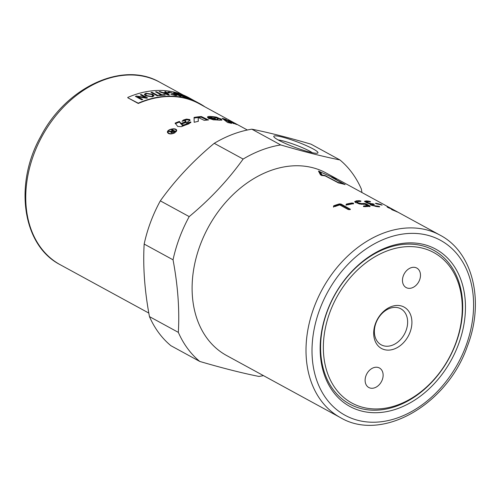 <?xml version="1.0" encoding="UTF-8"?>
<svg xmlns="http://www.w3.org/2000/svg" width="500" height="500" viewBox="0 0 500 500"><rect width="100%" height="100%" fill="white"/><g stroke="black" fill="none" stroke-linecap="round" stroke-linejoin="round"><path stroke-width="0.75" d="M229.669 122.544L225.625 120.056L223.663 119.456M229.794 122.975L229.825 122.15L231.556 123.406A103.95 77.475 118.6 0 0 227.669 122.531L222.1 118.294A103.95 77.475 -61.4 0 1 225.9 119.4L229.1 121.631A103.95 77.475 -61.4 0 1 232.587 122.756L233.325 122.837L229.975 121.081A103.95 77.475 118.6 0 0 228.544 120.55L228.406 120.4M228.544 120.55L229.469 120.7A103.95 77.475 -61.4 0 1 231.7 121.656L237.2 124.625M233.225 123.656L233.325 122.837M228.837 122.294L229.1 121.631M225.625 120.056L225.9 119.4M236.631 124.469L235.125 123.906A103.95 77.475 118.6 0 0 229.825 122.15M189.956 120.569L189.694 120.181L186.581 119.75L182.338 121.231M185.787 121.613L184.988 122.662L181.05 124.081L179.438 122.05L175.231 123.737M190.812 122.594L186.912 124.019L186.825 123.169A103.95 77.475 -61.4 0 1 190.812 121.938L190.863 122.225M186.85 123.825L186.081 124.763L183.962 125.55L182.094 125.406L181.537 124.125L182.037 124.769L183.906 124.906A103.95 77.475 -61.4 0 1 186.044 124.113L186.825 123.169M181.05 124.081L181 123.444A103.95 77.475 -61.4 0 1 184.963 122.013L185.75 120.925L183.875 120.719A103.95 77.475 118.6 0 0 182 121.344L183.331 120.05A103.95 77.475 -61.4 0 1 186.588 119.087L189.769 119.588L190.031 120.237L187.838 121.912A103.95 77.475 118.6 0 0 181.537 124.125M185.906 121.888L185.775 120.956M179.438 122.05L179.394 121.406L181 123.444M190.837 122.419L190.837 122.031L188.837 123.863A103.95 77.475 118.6 0 0 181.469 126.662L177.738 126.475L175.156 123.1A103.95 77.475 -61.4 0 1 179.394 121.406M190.812 122.5L190.812 121.938M221.55 120.231L220.438 119.338L216.238 117.8M211.406 117.231L207.681 117.387M213.831 119.862L212.45 119.15L212.606 118.469L215.019 119.35A103.95 77.475 -61.4 0 1 217.188 119.494L217.981 119.125L217.919 120.056M212.531 118.794L208.812 118.713M217.981 119.125L216.706 118.05L214.281 117.231A103.95 77.475 118.6 0 0 212.338 117.056L211.506 117.463A103.95 77.475 118.6 0 0 207.519 117.387C207.325 116.694 208.156 116.381 210.025 116.444A103.95 77.475 -61.4 0 1 216.45 117.125L221.612 119.419L221.994 119.987L219.562 120.2A103.95 77.475 118.6 0 0 213.487 119.856L208.075 118.044A103.95 77.475 -61.4 0 1 215.037 118.269L215.45 118.637A103.95 77.475 118.6 0 0 212.606 118.469M211.238 117.912L211.506 117.463M214.95 118.594L215.037 118.269M198.219 117.481L201.238 117.2L201.344 116.525L208.506 119.987A103.95 77.475 118.6 0 0 204.275 120.369L198.194 117.469L198.244 121.35M201.238 117.2L207.188 120.081M194.075 118.075L198.194 117.487M198.194 117.469L198.312 121.337A103.95 77.475 118.6 0 0 194.175 122.294L194.062 117.419A103.95 77.475 -61.4 0 1 201.344 116.525M174.556 132.675L176.225 130.45C175.944 127.662 166.931 129.531 167.963 132.369C169.125 134 171.325 134.1 174.556 132.675M176.319 131.613L176.225 130.45M167.963 132.369L168.487 133.556M167.619 132.781L167.975 131.688M176.006 129.975L176.713 130.681M174.831 132.825C171.25 134.412 168.806 134.306 167.506 132.5C166.337 129.325 176.394 127.269 176.694 130.363L174.831 132.825M247.362 130.013L199.256 103.763A103.95 77.475 118.6 0 0 138.281 103.488L127.794 97.769L138.238 103.175A104.306 77.744 -61.4 0 1 199.431 103.45A104.306 77.744 -61.4 0 1 204.913 106.85M174.275 131.369L173.294 130.831A103.95 77.475 118.6 0 0 172.156 131.463L171.675 132.294L173.012 132.069A103.95 77.475 -61.4 0 1 174.275 131.369L174.344 131.688M171.669 132.713L171.525 132.119L171.794 132.762M171.769 130.531L172.294 130.244L174.638 131.525M171.094 132.587L171.531 132.162M172.294 130.244L172.169 129.637L175.131 131.256A103.95 77.475 118.6 0 0 173.363 132.238L170.881 132.325M173.025 130.975L171.637 129.925A103.95 77.475 -61.4 0 1 172.169 129.637M172.113 131.488L172.344 130.981A103.95 77.475 -61.4 0 1 172.956 130.644M169.419 131.644L169.319 131.237L172.031 131.144M171.55 131.944L171.45 131.525L168.663 131.625A103.95 77.475 -61.4 0 1 169.319 131.237M171.137 132.613L171.45 131.525M251.831 129.181L280.706 144.938C303.525 151.619 323.263 156.619 339.919 159.938L311.05 144.181C288.231 137.5 268.488 132.5 251.831 129.181A123.3 91.9 118.6 0 0 214.25 143.312C193.194 160.812 175.219 179.994 160.325 200.856A123.3 91.9 118.6 0 0 144.169 244.062C142.85 266.562 144.613 290.75 149.456 316.613A123.3 91.9 118.6 0 0 170.881 345.688L199.756 361.444A123.3 91.9 118.6 0 1 178.331 332.362C179.65 309.862 177.887 285.681 173.044 259.819L144.169 244.062M280.706 144.938A123.3 91.9 118.6 0 0 243.125 159.062L214.25 143.312M160.325 200.856L189.2 216.606C210.256 199.106 228.231 179.925 243.125 159.062M189.2 216.606A123.3 91.9 118.6 0 0 173.044 259.819M263.444 375.613A123.3 91.9 118.6 0 1 258.969 376.444C242.312 373.125 222.575 368.125 199.756 361.444M390.231 207.969L326.169 173.012A103.95 77.475 118.6 0 0 208.369 227.15A103.95 77.475 118.6 0 0 226.588 355.506L340.494 417.656C381.95 442.369 447.137 404.775 467.319 346.413C484.738 301.831 473.162 252.3 440.075 235.162A103.95 77.475 118.6 0 0 322.275 289.3A103.95 77.475 118.6 0 0 340.494 417.656M339.919 159.938A123.3 91.9 118.6 0 1 361.344 189.019L361.981 192.556M455.856 343.425A87.638 65.319 -61.4 0 1 361.2 408.6A87.638 65.319 -61.4 0 1 327.438 310.887A87.638 65.319 -61.4 0 1 422.094 245.712A87.638 65.319 -61.4 0 1 455.856 343.425M458.456 344.419A89.612 66.787 -61.4 0 1 333.013 391.587A89.612 66.787 -61.4 0 1 386.938 247.35A89.612 66.787 -61.4 0 1 458.456 344.419M149.456 316.613L178.331 332.362M309.675 152.088A23.581 2.956 -159.5 0 1 287.094 144.225A23.581 2.956 -159.5 0 1 273.837 136.719A23.581 2.956 -159.5 0 1 296.913 141.788A23.581 2.956 -159.5 0 1 317.656 153.1A23.581 2.956 -159.5 0 1 309.675 152.088M312.319 152.7A20.512 2.569 20.5 0 0 295.712 145A20.512 2.569 20.5 0 0 278.125 139.919M338.169 182.506A103.95 77.475 -61.4 0 1 343.419 183.837L331.475 177.169A103.95 77.475 -61.4 0 1 334.156 178.081L320.319 171.931L322.069 175.019A103.95 77.475 -61.4 0 1 324.913 175.506L338.169 182.506L338.062 182.819M350.119 209.537L350.119 209L349.844 209.631L348.25 209.556L339.762 204.925A103.95 77.475 118.6 0 0 335.056 206.531L333.462 206.525L333.719 205.8A103.95 77.475 -61.4 0 1 339.356 203.912L340.969 204.006L350.394 209.281M346.069 204.706L346.331 204.112A103.95 77.475 -61.4 0 1 351.956 202.987L353.55 203.212L353.3 203.719A103.95 77.475 118.6 0 0 347.669 204.844L346.069 204.706L346.331 204.112L346.306 204.775L351.894 203.656L353.481 203.888M353.5 203.675L353.55 203.212L353.3 203.719M364.419 203.456L366 203.806L370.075 206.031L369.831 206.406A103.95 77.475 118.6 0 0 365.012 206.681L363.431 206.406L363.675 205.95A103.95 77.475 -61.4 0 1 367.581 205.706L364.844 204.213A103.95 77.475 118.6 0 0 363 204.3L355.6 202.594L354.719 201.606L356.575 200.794A103.95 77.475 -61.4 0 1 359.331 200.681L360.913 201.031L360.669 201.412A103.95 77.475 118.6 0 0 357.931 201.525L356.987 201.906L358.469 202.969L361.675 203.569A103.95 77.475 -61.4 0 1 364.419 203.456L364.288 204.131L365.863 204.488L369.938 206.713M370 206.4L370.075 206.031L369.831 206.406M363.431 206.406L363.675 205.95L363.6 206.494M360.838 201.4L360.913 201.031L360.669 201.412M368.256 202.8L371.413 203.663A103.95 77.475 -61.4 0 1 372.75 203.787L374.306 204.256L374.094 204.519A103.95 77.475 118.6 0 0 372.75 204.394L371.856 204.556L372.331 205.019L375.487 205.888A103.95 77.475 -61.4 0 1 378.162 206.163L379.712 206.65L379.5 206.894A103.95 77.475 118.6 0 0 376.825 206.612L370.538 204.944L369.856 203.881L366.463 202.725L364.538 201.256L366.325 200.888A103.95 77.475 -61.4 0 1 369 201.169L370.55 201.65L370.337 201.894A103.95 77.475 118.6 0 0 367.663 201.619L366.769 201.781L368.256 202.8L368.106 203.419M375.481 203.419L375.669 203.212A103.95 77.475 -61.4 0 1 380.794 204.438L382.131 205.169A103.95 77.475 118.6 0 0 377.006 203.944L375.581 203.469M386.956 206.306L397.456 212.037A103.95 77.475 118.6 0 0 392.65 210.044L391.312 209.312A103.95 77.475 -61.4 0 1 395.337 210.95L392.6 209.456A103.95 77.475 118.6 0 0 388.575 207.819L387.238 207.094A103.95 77.475 -61.4 0 1 391.262 208.725L386.85 206.319M391.925 208.894L390.581 208.162M318.475 171.094L336.325 179.081A103.95 77.475 118.6 0 0 333.162 177.944L345.112 184.606A103.95 77.475 118.6 0 0 338.55 182.944L325.288 175.95A103.95 77.475 118.6 0 0 321.9 175.425L320.519 174.919L318.475 171.069M336.012 178.956L336.325 179.081M320.15 172.387L318.975 171.9M320.319 171.931L320.069 172.6L321.863 175.694M321.944 175.431L322.069 175.019M369.806 204.088L372.562 204.462M371.856 204.556L371.912 205.544M364.7 201.644L366.962 201.637M366.769 201.781L366.6 202.463L368.088 203.475M363.581 206.631L367.456 206.381L367.581 205.706M354.8 201.95L360 201.431M356.987 201.906L357.35 203.088L359.794 204.106M360.781 204.244L364.288 204.131M346.056 205.369L346.306 204.775M333.519 207.162L333.769 206.444L339.363 204.569L340.969 204.662L350.119 209.656M363.038 407.394A85.669 63.85 -61.4 0 1 353.325 274.212A85.669 63.85 -61.4 0 1 462.038 301.75A85.669 63.85 -61.4 0 1 363.038 407.394M384.606 349.7A23.581 17.575 -61.4 0 1 381.938 313.038A23.581 17.575 -61.4 0 1 411.856 320.619A23.581 17.575 -61.4 0 1 384.606 349.7M382.262 379.812A11.113 8.281 -61.4 0 1 368.8 387.506A11.113 8.281 -61.4 0 1 366.85 373.781A11.113 8.281 -61.4 0 1 379.444 367.994A11.113 8.281 -61.4 0 1 382.262 379.812M403.338 275.756A11.113 8.281 -61.4 0 1 416.806 268.069A11.113 8.281 -61.4 0 1 418.75 281.788A11.113 8.281 -61.4 0 1 406.156 287.575A11.113 8.281 -61.4 0 1 403.338 275.756M383.881 345.869A20.512 15.288 118.6 0 0 405.294 332.394A20.512 15.288 118.6 0 0 400.831 308.8A20.512 15.288 118.6 0 0 377.587 319.481A20.512 15.288 118.6 0 0 381.181 344.812A20.512 15.288 118.6 0 0 383.881 345.869M138.281 103.488L138.238 103.175M167.419 94.019L166.356 93.025A104.306 77.744 118.6 0 0 163.925 92.994L168.231 94.663L167.419 94.019M199.431 103.45L195.837 101.519A104.306 77.744 118.6 0 0 195.037 101.119L188.944 97.725A104.306 77.744 118.6 0 0 127.75 97.45M188.131 97.888L190.863 99.244A104.231 77.688 -61.4 0 1 192.119 99.781L190.25 98.681A104.306 77.744 118.6 0 0 188.894 98.106L190.894 99.181A104.306 77.744 -61.4 0 1 192.15 99.719L192.875 100.113M185.238 96.219L188.025 97.725A104.231 77.688 -61.4 0 1 189.475 98.338L187.344 97.094A104.306 77.744 118.6 0 0 185.775 96.431L188.056 97.656A104.306 77.744 -61.4 0 1 189.506 98.275L190.231 98.669M186.194 97.487L184.112 96.35A104.306 77.744 118.6 0 0 182.237 95.794C181.131 95.5 180.938 95.55 181.65 95.938L184.106 96.869A104.306 77.744 -61.4 0 1 186.194 97.487L186.169 97.55A104.231 77.688 -61.4 0 0 184.075 96.938L184.106 96.869M182.237 95.794C181.131 95.5 180.938 95.55 181.65 95.938L184.075 96.938M151.725 96.412L152.912 95.65L151.619 94.469L146.656 93.637L145.5 94.45L146.662 95.619L151.719 96.481L152.906 95.681M140.312 94.775A104.306 77.744 -61.4 0 1 141.25 94.506L147.544 97.938A104.306 77.744 118.6 0 0 146.537 98.225L137.713 96.781L142.656 99.475A104.306 77.744 118.6 0 0 141.719 99.806L135.425 96.375A104.306 77.744 -61.4 0 1 136.431 96.019L145.256 97.469L140.312 94.775M164.825 91.662A104.306 77.744 -61.4 0 1 165.819 91.713L169.381 95.037A104.306 77.744 118.6 0 0 168.356 95.019L159.119 91.631A104.306 77.744 -61.4 0 1 160.212 91.6L162.95 92.625A104.306 77.744 -61.4 0 1 165.95 92.669L164.825 91.662M169.794 92.344L168.856 92.469L169.344 93.019L168.2 92.831L167.644 92.137L169 91.95L175.556 94.206L177.006 95.369L175.5 95.5L170.894 94.244L175.85 95.019L174.619 94.056L169.794 92.344M173.706 92.7A104.306 77.744 -61.4 0 1 174.606 92.881L180.894 96.312A104.306 77.744 118.6 0 0 180 96.137L173.706 92.7M191.825 99.3L192.194 99.562M184.444 96.181C183.256 95.506 183.444 95.475 185 96.094L185.031 96.025A104.306 77.744 -61.4 0 1 187.419 97.056L193.713 100.487A104.306 77.744 118.6 0 0 191.369 99.475L184.469 96.112C183.287 95.438 183.475 95.412 185.031 96.025C183.475 95.412 183.287 95.438 184.469 96.112M187.644 97.788L187.206 97.394L187.613 97.85M180.594 94.431A104.306 77.744 -61.4 0 1 181.456 94.712L187.75 98.144A104.306 77.744 118.6 0 0 184.838 97.256L180.738 95.719C179.788 95.194 179.85 95.044 180.912 95.25L175.606 93.094A104.306 77.744 -61.4 0 1 176.725 93.356L182.381 95.65A104.306 77.744 -61.4 0 1 183.394 95.956L180.594 94.431M180.738 95.719C179.788 95.194 179.85 95.044 180.912 95.25L180.888 95.319C179.825 95.106 179.769 95.262 180.712 95.781M155.55 91.856A104.306 77.744 -61.4 0 1 156.506 91.775L162.056 94.806A104.306 77.744 -61.4 0 1 164.45 94.669L165.194 95.075A104.306 77.744 118.6 0 0 159.425 95.538L158.681 95.131A104.306 77.744 -61.4 0 1 161.1 94.881L155.55 91.856M150.994 92.394A104.306 77.744 -61.4 0 1 151.962 92.256L158.256 95.694A104.306 77.744 118.6 0 0 157.281 95.831L150.994 92.394M145.931 93.25L152.637 94.294L154.106 95.769L152.444 96.8L145.644 95.875L144.269 94.394L145.931 93.25L152.631 94.362L154.106 95.806M144.269 94.425L145.931 93.319M145.5 94.481L146.662 95.681L151.719 96.481M150.981 92.463L151.95 92.325L158.244 95.756M155.538 91.925L156.5 91.844L162.056 94.806M162.05 94.875L164.45 94.669M164.438 94.738L165.181 95.144M158.675 95.2L161.1 94.881M180.569 94.5L187.719 98.206M175.581 93.162L176.725 93.356M176.7 93.419L181.869 95.494M181.844 95.556L183.394 95.956M182.213 95.856C181.106 95.569 180.912 95.612 181.625 96.006M185 96.094L187.419 97.056M173.681 92.769L180.875 96.381M167.638 92.175L168.981 92.013L175.538 94.275L176.988 95.4M170.875 94.312L171.612 94.206M171.594 94.275L174.781 95.175L175.837 95.05M168.85 92.506L169.194 92.994M164.812 91.731L165.8 91.781L169.363 95.1M159.106 91.7L160.212 91.6M160.2 91.669L162.95 92.625M162.938 92.694L165.95 92.669M163.925 92.994L168.231 94.663M140.312 94.838L141.25 94.569L147.544 98.006M142.656 99.544L137.713 96.781M135.431 96.438L136.431 96.019M136.431 96.081L145.256 97.469M235.519 124.056L235.706 123.706M189.75 120.25L189.769 119.588M189.694 120.181L189.713 119.519M186.581 119.75L186.588 119.087M183.35 120.706L183.331 120.05M184.988 122.662L184.963 122.013M186.081 124.763L186.044 124.113M183.962 125.55L183.906 124.906M182.094 125.406L182.037 124.769M220.438 119.338L220.662 118.669M221.394 120.094L221.612 119.419M216.244 117.781L216.45 117.125M209.862 117.125L210.025 116.444M217.056 119.994L217.188 119.494M214.887 119.887L215.019 119.35M212.719 119.394L212.875 118.713M173.088 132.387L173.012 132.069M172.419 131.319L172.344 130.981M170.556 131.656L170.463 131.269M148.819 313.075L60.244 264.738A103.95 77.475 -61.4 0 1 42.019 136.381A103.95 77.475 -61.4 0 1 159.819 82.244L183.119 94.956M465.806 346.281A99.644 74.269 -61.4 0 1 326.312 398.731A99.644 74.269 -61.4 0 1 386.281 238.344A99.644 74.269 -61.4 0 1 465.806 346.281M319.344 172.044L319.6 171.375M325.969 176.319L326.106 175.925M324.794 175.863L324.913 175.506M380.662 204.769L380.794 204.438M372.587 204.381L372.75 203.787M371.231 204.338L371.413 203.663M372.181 205.637L372.331 205.019M375.344 206.425L375.487 205.888M378 206.725L378.162 206.163M366.144 201.562L366.325 200.888M368.837 201.725L369 201.169M367.069 202.919L367.238 202.237M365.863 204.488L366 203.806M356.469 201.475L356.575 200.794M359.2 201.356L359.331 200.681M357.35 203.088L357.45 202.413M358.369 203.644L358.469 202.969M361.562 204.25L361.675 203.569M351.894 203.656L351.956 202.987M333.769 206.444L333.719 205.8M339.363 204.569L339.356 203.912M340.969 204.662L340.969 204.006M60.244 264.738C22.344 245.475 13.762 184.131 40.806 136.319C66.162 87.169 122.856 60.631 159.819 82.244M391.4 208.606L440.075 235.162"/></g></svg>
